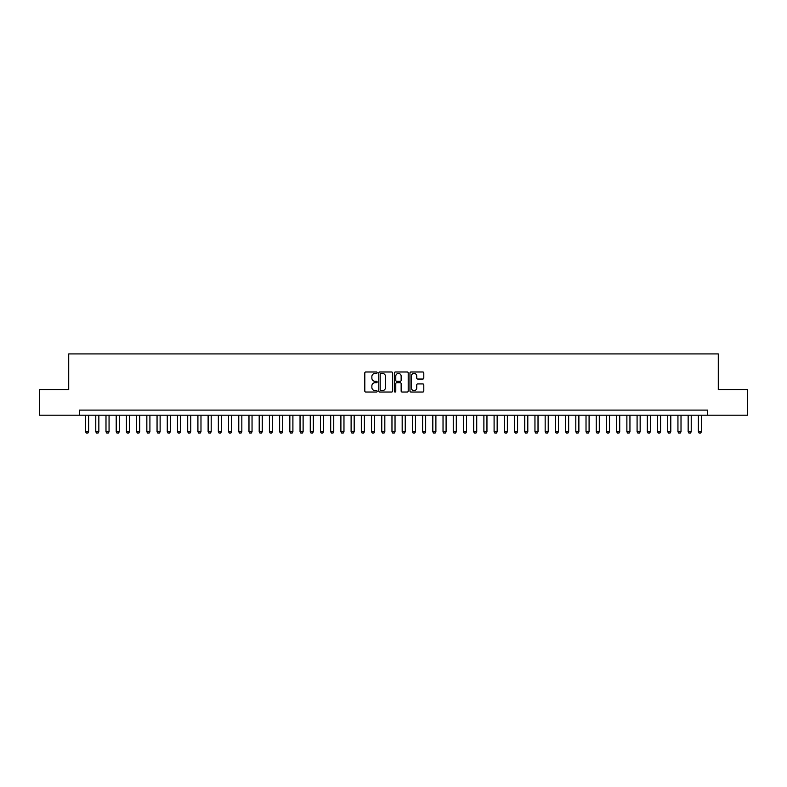 <?xml version="1.0" encoding="UTF-8"?>
<svg xmlns="http://www.w3.org/2000/svg" width="787" height="787" viewBox="0 0 787 787"><rect width="100%" height="100%" fill="white"/><g stroke="black" fill="none" stroke-linecap="round" stroke-linejoin="round"><path stroke-width="1.18" d="M377.16 372.684A0.698 0.698 0 0 0 376.461 371.985L365.807 371.985A1.003 1.003 0 0 0 364.804 372.989L364.804 391.031A1.003 1.003 0 0 0 365.807 392.034L376.461 392.034A0.698 0.698 0 0 0 377.16 391.336A0.698 0.698 0 0 0 376.461 390.627L375.074 390.627A3.207 3.207 0 0 1 371.867 387.42L371.867 385.915A3.207 3.207 0 0 1 375.074 382.708L376.461 382.708A0.698 0.698 0 0 0 377.16 382.01A0.698 0.698 0 0 0 376.461 381.311L375.074 381.311A3.207 3.207 0 0 1 371.867 378.104L371.867 376.599A3.207 3.207 0 0 1 375.074 373.392L376.461 373.392A0.698 0.698 0 0 0 377.16 372.684M422.796 379.049A1.003 1.003 0 0 0 423.8 378.045L423.8 372.989A1.003 1.003 0 0 0 422.796 371.985L410.971 371.985A1.003 1.003 0 0 0 409.968 372.989L409.968 391.031A1.003 1.003 0 0 0 410.971 392.034L422.796 392.034A1.003 1.003 0 0 0 423.8 391.031L423.8 384.922A1.003 1.003 0 0 0 422.796 383.918L417.74 383.918A1.003 1.003 0 0 0 416.736 384.922L416.736 387.952A2.686 2.686 0 0 1 414.051 390.627A2.686 2.686 0 0 1 411.375 387.952L411.375 376.068A2.686 2.686 0 0 1 414.051 373.392A2.686 2.686 0 0 1 416.736 376.068L416.736 378.045A1.003 1.003 0 0 0 417.74 379.049L422.796 379.049M79.438 415.202L39.35 415.202L39.35 389.673L68.715 389.673L68.715 353.924L718.285 353.924L718.285 389.673L747.65 389.673L747.65 415.202L707.562 415.202L707.562 410.096L79.438 410.096L79.438 415.202L707.562 415.202M392.624 372.989A1.003 1.003 0 0 0 391.621 371.985L379.787 371.985A1.003 1.003 0 0 0 378.793 372.989L378.793 391.031A1.003 1.003 0 0 0 379.787 392.034L391.621 392.034A1.003 1.003 0 0 0 392.624 391.031L392.624 372.989M395.379 371.985L407.213 371.985A1.003 1.003 0 0 1 408.207 372.989L408.207 391.031A1.003 1.003 0 0 1 407.213 392.034L402.147 392.034A1.003 1.003 0 0 1 401.144 391.031L401.144 383.712A1.003 1.003 0 0 0 400.14 382.708L396.786 382.708A1.003 1.003 0 0 0 395.782 383.712L395.782 391.336A0.698 0.698 0 0 1 395.084 392.034A0.698 0.698 0 0 1 394.376 391.336L394.376 372.989A1.003 1.003 0 0 1 395.379 371.985M380.898 373.392A0.698 0.698 0 0 0 380.19 374.091L380.19 389.929A0.698 0.698 0 0 0 380.898 390.627L382.344 390.627A3.207 3.207 0 0 0 385.551 387.42L385.551 376.599A3.207 3.207 0 0 0 382.344 373.392L380.898 373.392M401.144 376.117A2.686 2.686 0 0 0 398.458 373.441A2.686 2.686 0 0 0 395.782 376.117L395.782 380.308A1.003 1.003 0 0 0 396.786 381.311L400.14 381.311A1.003 1.003 0 0 0 401.144 380.308L401.144 376.117M85.567 415.202L85.567 431.748L88.626 431.748L88.626 415.202M88.626 431.748L87.869 433.076L86.334 433.076L85.567 431.748M95.778 415.202L95.778 431.748L98.847 431.748L98.847 415.202M98.847 431.748L98.08 433.076L96.545 433.076L95.778 431.748M105.989 415.202L105.989 431.748L109.059 431.748L109.059 415.202M109.059 431.748L108.291 433.076L106.757 433.076L105.989 431.748M116.21 415.202L116.21 431.748L119.27 431.748L119.27 415.202M119.27 431.748L118.503 433.076L116.968 433.076L116.21 431.748M126.422 415.202L126.422 431.748L129.481 431.748L129.481 415.202M129.481 431.748L128.714 433.076L127.189 433.076L126.422 431.748M136.633 415.202L136.633 431.748L139.692 431.748L139.692 415.202M139.692 431.748L138.935 433.076L137.4 433.076L136.633 431.748M146.844 415.202L146.844 431.748L149.914 431.748L149.914 415.202M149.914 431.748L149.146 433.076L147.612 433.076L146.844 431.748M157.056 415.202L157.056 431.748L160.125 431.748L160.125 415.202M160.125 431.748L159.358 433.076L157.823 433.076L157.056 431.748M167.277 415.202L167.277 431.748L170.336 431.748L170.336 415.202M170.336 431.748L169.569 433.076L168.034 433.076L167.277 431.748M177.488 415.202L177.488 431.748L180.548 431.748L180.548 415.202M180.548 431.748L179.78 433.076L178.255 433.076L177.488 431.748M187.7 415.202L187.7 431.748L190.759 431.748L190.759 415.202M190.759 431.748L190.001 433.076L188.467 433.076L187.7 431.748M197.911 415.202L197.911 431.748L200.98 431.748L200.98 415.202M200.98 431.748L200.213 433.076L198.678 433.076L197.911 431.748M208.122 415.202L208.122 431.748L211.191 431.748L211.191 415.202M211.191 431.748L210.424 433.076L208.889 433.076L208.122 431.748M218.343 415.202L218.343 431.748L221.403 431.748L221.403 415.202M221.403 431.748L220.635 433.076L219.111 433.076L218.343 431.748M228.555 415.202L228.555 431.748L231.614 431.748L231.614 415.202M231.614 431.748L230.847 433.076L229.322 433.076L228.555 431.748M238.766 415.202L238.766 431.748L241.835 431.748L241.835 415.202M241.835 431.748L241.068 433.076L239.533 433.076L238.766 431.748M248.977 415.202L248.977 431.748L252.047 431.748L252.047 415.202M252.047 431.748L251.279 433.076L249.745 433.076L248.977 431.748M259.198 415.202L259.198 431.748L262.258 431.748L262.258 415.202M262.258 431.748L261.491 433.076L259.956 433.076L259.198 431.748M269.41 415.202L269.41 431.748L272.469 431.748L272.469 415.202M272.469 431.748L271.702 433.076L270.177 433.076L269.41 431.748M279.621 415.202L279.621 431.748L282.681 431.748L282.681 415.202M282.681 431.748L281.923 433.076L280.388 433.076L279.621 431.748M289.832 415.202L289.832 431.748L292.902 431.748L292.902 415.202M292.902 431.748L292.134 433.076L290.6 433.076L289.832 431.748M300.044 415.202L300.044 431.748L303.113 431.748L303.113 415.202M303.113 431.748L302.346 433.076L300.811 433.076L300.044 431.748M310.265 415.202L310.265 431.748L313.324 431.748L313.324 415.202M313.324 431.748L312.557 433.076L311.022 433.076L310.265 431.748M320.476 415.202L320.476 431.748L323.536 431.748L323.536 415.202M323.536 431.748L322.768 433.076L321.244 433.076L320.476 431.748M330.688 415.202L330.688 431.748L333.747 431.748L333.747 415.202M333.747 431.748L332.99 433.076L331.455 433.076L330.688 431.748M340.899 415.202L340.899 431.748L343.968 431.748L343.968 415.202M343.968 431.748L343.201 433.076L341.666 433.076L340.899 431.748M351.11 415.202L351.11 431.748L354.18 431.748L354.18 415.202M354.18 431.748L353.412 433.076L351.878 433.076L351.11 431.748M361.331 415.202L361.331 431.748L364.391 431.748L364.391 415.202M364.391 431.748L363.624 433.076L362.089 433.076L361.331 431.748M371.543 415.202L371.543 431.748L374.602 431.748L374.602 415.202M374.602 431.748L373.835 433.076L372.31 433.076L371.543 431.748M381.754 415.202L381.754 431.748L384.823 431.748L384.823 415.202M384.823 431.748L384.056 433.076L382.521 433.076L381.754 431.748M391.965 415.202L391.965 431.748L395.035 431.748L395.035 415.202M395.035 431.748L394.267 433.076L392.733 433.076L391.965 431.748M402.177 415.202L402.177 431.748L405.246 431.748L405.246 415.202M405.246 431.748L404.479 433.076L402.944 433.076L402.177 431.748M412.398 415.202L412.398 431.748L415.457 431.748L415.457 415.202M415.457 431.748L414.69 433.076L413.165 433.076L412.398 431.748M422.609 415.202L422.609 431.748L425.669 431.748L425.669 415.202M425.669 431.748L424.911 433.076L423.376 433.076L422.609 431.748M432.82 415.202L432.82 431.748L435.89 431.748L435.89 415.202M435.89 431.748L435.122 433.076L433.588 433.076L432.82 431.748M443.032 415.202L443.032 431.748L446.101 431.748L446.101 415.202M446.101 431.748L445.334 433.076L443.799 433.076L443.032 431.748M453.253 415.202L453.253 431.748L456.312 431.748L456.312 415.202M456.312 431.748L455.545 433.076L454.01 433.076L453.253 431.748M463.464 415.202L463.464 431.748L466.524 431.748L466.524 415.202M466.524 431.748L465.756 433.076L464.232 433.076L463.464 431.748M473.676 415.202L473.676 431.748L476.735 431.748L476.735 415.202M476.735 431.748L475.978 433.076L474.443 433.076L473.676 431.748M483.887 415.202L483.887 431.748L486.956 431.748L486.956 415.202M486.956 431.748L486.189 433.076L484.654 433.076L483.887 431.748M494.098 415.202L494.098 431.748L497.168 431.748L497.168 415.202M497.168 431.748L496.4 433.076L494.866 433.076L494.098 431.748M504.319 415.202L504.319 431.748L507.379 431.748L507.379 415.202M507.379 431.748L506.612 433.076L505.077 433.076L504.319 431.748M514.531 415.202L514.531 431.748L517.59 431.748L517.59 415.202M517.59 431.748L516.823 433.076L515.298 433.076L514.531 431.748M524.742 415.202L524.742 431.748L527.802 431.748L527.802 415.202M527.802 431.748L527.044 433.076L525.509 433.076L524.742 431.748M534.953 415.202L534.953 431.748L538.023 431.748L538.023 415.202M538.023 431.748L537.255 433.076L535.721 433.076L534.953 431.748M545.165 415.202L545.165 431.748L548.234 431.748L548.234 415.202M548.234 431.748L547.467 433.076L545.932 433.076L545.165 431.748M555.386 415.202L555.386 431.748L558.445 431.748L558.445 415.202M558.445 431.748L557.678 433.076L556.153 433.076L555.386 431.748M565.597 415.202L565.597 431.748L568.657 431.748L568.657 415.202M568.657 431.748L567.889 433.076L566.365 433.076L565.597 431.748M575.809 415.202L575.809 431.748L578.878 431.748L578.878 415.202M578.878 431.748L578.111 433.076L576.576 433.076L575.809 431.748M586.02 415.202L586.02 431.748L589.089 431.748L589.089 415.202M589.089 431.748L588.322 433.076L586.787 433.076L586.02 431.748M596.241 415.202L596.241 431.748L599.301 431.748L599.301 415.202M599.301 431.748L598.533 433.076L596.999 433.076L596.241 431.748M606.452 415.202L606.452 431.748L609.512 431.748L609.512 415.202M609.512 431.748L608.745 433.076L607.22 433.076L606.452 431.748M616.664 415.202L616.664 431.748L619.723 431.748L619.723 415.202M619.723 431.748L618.966 433.076L617.431 433.076L616.664 431.748M626.875 415.202L626.875 431.748L629.944 431.748L629.944 415.202M629.944 431.748L629.177 433.076L627.642 433.076L626.875 431.748M637.086 415.202L637.086 431.748L640.156 431.748L640.156 415.202M640.156 431.748L639.388 433.076L637.854 433.076L637.086 431.748M647.308 415.202L647.308 431.748L650.367 431.748L650.367 415.202M650.367 431.748L649.6 433.076L648.065 433.076L647.308 431.748M657.519 415.202L657.519 431.748L660.578 431.748L660.578 415.202M660.578 431.748L659.811 433.076L658.286 433.076L657.519 431.748M667.73 415.202L667.73 431.748L670.79 431.748L670.79 415.202M670.79 431.748L670.032 433.076L668.497 433.076L667.73 431.748M677.941 415.202L677.941 431.748L681.011 431.748L681.011 415.202M681.011 431.748L680.243 433.076L678.709 433.076L677.941 431.748M688.153 415.202L688.153 431.748L691.222 431.748L691.222 415.202M691.222 431.748L690.455 433.076L688.92 433.076L688.153 431.748M698.374 415.202L698.374 431.748L701.433 431.748L701.433 415.202M701.433 431.748L700.666 433.076L699.131 433.076L698.374 431.748"/></g></svg>
